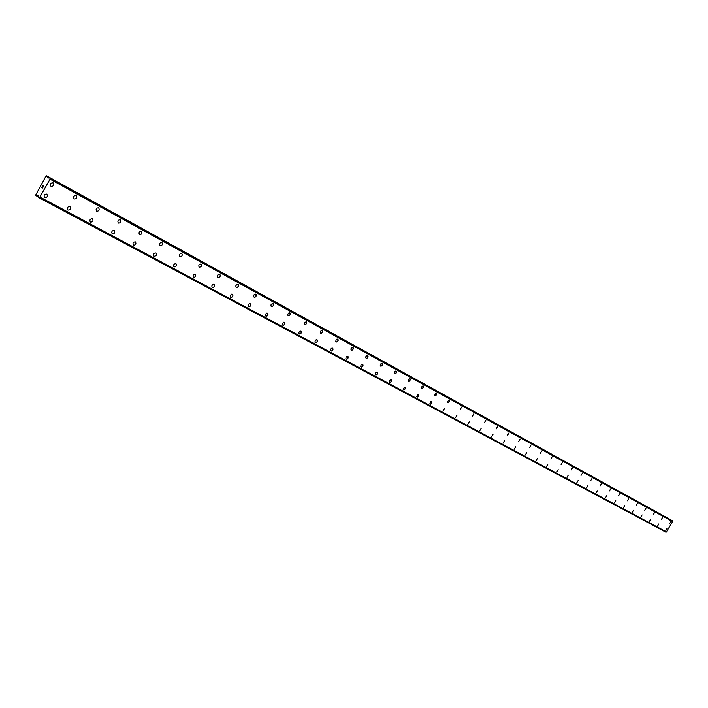 <?xml version="1.0" encoding="UTF-8"?>
<svg xmlns="http://www.w3.org/2000/svg" width="708" height="708" viewBox="0 0 708 708"><rect width="100%" height="100%" fill="white"/><g stroke="black" fill="none" stroke-linecap="round" stroke-linejoin="round"><path stroke-width="1.06" d="M665.794 530.354L666.989 528.31M658.847 523.929L657.626 525.973M649.342 521.539L650.563 519.46M640.89 517.008L642.121 514.911M633.492 510.264L632.253 512.38M623.482 507.68L624.739 505.547M615.792 500.724L614.509 502.875M605.393 497.99L606.668 495.812M597.348 490.786L596.056 492.989M587.87 485.679L586.551 487.9M578.188 480.466L576.852 482.706M566.975 477.413L568.294 475.13M558.223 469.705L556.851 471.988M547.921 464.156L546.541 466.466M537.381 458.483L536.009 460.82M526.637 452.695L525.248 455.058M514.282 449.182L515.663 446.775M503.052 443.164L504.477 440.748M492.98 434.553L491.547 436.995M481.263 428.243L479.803 430.712M467.829 424.296L469.28 421.782L467.829 424.296M469.28 421.782L467.802 424.278M457.014 415.18L455.527 417.702M444.5 408.436L442.96 410.967M431.632 401.498L431.685 403.268L430.561 404.171L429.844 403.746L430.977 401.507L431.818 401.657L431.933 402.666L431.039 403.967L430.101 404.082M418.49 394.418L418.552 396.214L417.658 397.055L416.676 396.692L417.817 394.427L418.685 394.586L418.702 395.914L416.941 397.029M405.038 387.17L405.1 388.993L403.949 389.904L403.197 389.462L404.348 387.17L405.233 387.338L405.357 388.382L404.445 389.701L403.463 389.816M391.25 379.745L391.329 381.594L390.152 382.515L389.382 382.063L389.471 380.895L390.55 379.736L391.453 379.913L391.586 380.975L390.657 382.311L389.657 382.417M377.125 372.134L377.222 374.019L376.019 374.939L375.231 374.47L375.47 372.983L376.417 372.125L377.337 372.311L377.373 373.709L376.541 374.736L375.514 374.842M362.646 364.337L362.753 366.248L361.54 367.178L360.726 366.7L360.965 365.186L361.921 364.319L362.868 364.514L363.018 365.611L362.062 366.974L361.018 367.071M347.814 356.336L347.929 358.283L346.69 359.221L345.858 358.726L346.097 357.195L347.07 356.328L348.035 356.531L348.088 357.965L347.23 359.018L346.159 359.106M332.592 348.141L332.725 350.115L331.459 351.062L330.609 350.557L330.848 349L331.831 348.124L332.822 348.336L332.99 349.469L332.008 350.858L330.919 350.947M316.98 339.725L317.131 341.743L315.839 342.69L314.963 342.168L315.202 340.592L316.211 339.707L317.219 339.929L317.29 341.415L316.405 342.486L315.281 342.566M300.962 331.096L301.121 333.141L299.811 334.105L298.918 333.565L298.98 332.291L300.174 331.07L301.21 331.309L301.396 332.477L300.387 333.902L299.236 333.972M284.519 322.237L284.687 324.317L283.359 325.291L282.43 324.733L282.501 323.432L283.704 322.202L284.775 322.45L284.855 323.99L283.943 325.087L282.766 325.149M267.633 313.14L267.819 315.264L266.465 316.237L265.509 315.653L265.739 314.007L266.801 313.095L267.898 313.361L267.987 314.927L267.058 316.034L265.845 316.087M250.287 303.794L250.49 305.953L249.11 306.936L248.127 306.334L248.181 304.998L249.437 303.75L250.561 304.024L250.659 305.608L249.712 306.732L248.473 306.776M232.463 294.183L232.994 294.988L232.675 296.386L231.268 297.378L230.259 296.758L230.312 295.395L231.587 294.139L232.746 294.431L232.852 296.041L231.888 297.174L230.613 297.21M214.135 284.315L214.683 285.138L214.374 286.563L212.931 287.554L211.896 286.908L211.949 285.528L213.241 284.253L214.436 284.563L214.657 285.846L213.568 287.351L212.258 287.368M195.284 274.155L195.39 274.217C196.178 276.129 195.541 277.164 193.488 277.324L193.373 277.253C192.603 275.341 193.24 274.315 195.284 274.155L195.381 274.217C196.169 276.129 195.541 277.164 193.488 277.324L193.381 277.253M175.894 263.712L176.009 263.783C176.814 265.73 176.168 266.774 174.071 266.925L173.947 266.845C173.15 264.898 173.805 263.845 175.894 263.712L176 263.774C176.814 265.73 176.168 266.774 174.071 266.916L173.956 266.845M155.937 252.96L156.061 253.03C156.893 255.022 156.238 256.084 154.087 256.216L153.955 256.128C153.14 254.137 153.795 253.083 155.937 252.96L156.061 253.03C156.893 255.022 156.229 256.084 154.087 256.216L153.955 256.137M135.387 241.888L135.52 241.968C136.379 244.003 135.706 245.083 133.511 245.189L133.361 245.101C132.529 243.065 133.201 241.994 135.387 241.888L135.52 241.968C136.379 244.003 135.706 245.074 133.511 245.189L133.369 245.101M114.218 230.481L114.369 230.578C115.245 232.658 114.563 233.746 112.315 233.835L112.156 233.737C111.298 231.649 111.988 230.569 114.218 230.481L114.369 230.578C115.245 232.649 114.554 233.737 112.315 233.835L112.147 233.729M90.465 222.135L90.288 222.011C89.42 219.887 90.12 218.79 92.403 218.728L92.571 218.834C93.465 220.958 92.766 222.055 90.465 222.135M92.403 218.728L92.571 218.834C93.465 220.958 92.766 222.064 90.474 222.135L90.288 222.02M69.915 206.603L70.101 206.727C71.004 208.904 70.287 210.019 67.95 210.072L67.738 209.931C66.862 207.754 67.579 206.648 69.915 206.603L70.101 206.727C71.004 208.904 70.287 210.019 67.95 210.064L67.747 209.931M44.71 197.621L44.48 197.461C43.586 195.231 44.33 194.116 46.71 194.107L46.923 194.249C47.834 196.47 47.1 197.594 44.71 197.621M46.701 194.098L46.923 194.249C47.843 196.47 47.109 197.594 44.719 197.621L44.48 197.461M670.759 521.752L669.564 523.787M661.458 519.371L662.653 517.3M653.192 514.858L654.413 512.778M644.776 510.264L645.997 508.167M637.412 503.45L636.182 505.574M627.438 500.804L628.677 498.662M618.518 495.945L619.783 493.777M610.694 488.794L609.411 490.971M601.419 483.706L600.136 485.909M591.985 478.528L590.667 480.75M582.33 473.227L581.011 475.475M571.17 470.112L572.489 467.829M562.453 462.324L561.099 464.616M550.842 459.023L552.205 456.695M540.354 453.297L541.726 450.952M529.646 447.456L531.018 445.075M518.699 441.482L520.088 439.075M507.521 435.385L508.937 432.96M497.52 426.694L496.06 429.128M485.83 420.278L484.378 422.756M473.891 413.729L472.431 416.233M461.678 407.029L460.2 409.56M449.191 400.179L449.235 401.923L448.129 402.817L447.438 402.409L448.545 400.188L449.368 400.33L449.376 401.622L447.695 402.737M436.411 393.161L436.455 394.931L435.34 395.834L434.624 395.418L435.747 393.17L436.588 393.321L436.606 394.63L434.889 395.754M421.809 388.621L421.756 386.825L422.888 385.913L423.614 386.338L422.481 388.621L421.809 388.621L423.534 387.48L423.349 386.002M409.941 378.647L409.994 380.453L408.835 381.373L408.091 380.931L409.233 378.63L410.109 378.789L410.242 379.833L409.33 381.169L408.357 381.276M396.188 371.098L396.276 372.948L395.099 373.877L394.329 373.426L394.568 371.948L395.489 371.098L396.383 371.266L396.427 372.638L394.613 373.78M382.161 363.399L382.223 365.266L381.028 366.195L380.24 365.735L380.47 364.239L381.417 363.372L382.329 363.549L382.479 364.629L381.541 365.992L380.523 366.098M367.718 355.478L367.824 357.381L366.602 358.328L365.797 357.85L365.868 356.646L366.983 355.46L367.921 355.646L368.08 356.744L367.133 358.115L366.098 358.221M352.938 347.371L353.053 349.31L351.814 350.256L350.991 349.77L351.062 348.548L352.195 347.345L353.15 347.548L353.212 348.991L352.354 350.053L351.301 350.15M337.778 339.052L337.92 341.026L336.654 341.982L335.804 341.477L336.034 339.911L337.026 339.026L337.999 339.238L338.176 340.371L337.203 341.778L336.123 341.867M322.237 330.521L322.388 332.53L321.096 333.495L320.228 332.981L320.45 331.388L321.459 330.494L322.467 330.716L322.538 332.202L321.653 333.291L320.547 333.371M304.617 324.68L304.467 322.636L306.29 321.768L306.44 323.813L304.617 324.68M306.29 321.768L306.449 323.813L304.573 324.653M289.908 312.786L290.085 314.865L288.749 315.839L287.837 315.29L287.882 313.989L289.094 312.75L290.298 313.219L290.245 314.529L289.333 315.635L288.174 315.706M273.093 303.555L273.288 305.67L271.925 306.661L270.978 306.095L271.031 304.767L272.261 303.511L273.341 303.767L273.447 305.334L272.518 306.449L271.332 306.52M255.818 294.077L256.022 296.236L254.641 297.227L253.668 296.643L253.88 294.953L254.96 294.032L256.075 294.298L256.305 295.528L255.252 297.024L254.03 297.077M238.065 284.342L238.286 286.536L236.879 287.528L235.879 286.935L235.914 285.563L237.189 284.28L238.339 284.563L238.569 285.82L237.499 287.333L236.242 287.377M219.816 274.323L219.878 274.368C220.684 276.235 220.064 277.262 218.037 277.447L217.967 277.403C217.179 275.527 217.798 274.5 219.816 274.323L219.878 274.368C220.675 276.235 220.064 277.262 218.037 277.447L217.967 277.403M201.045 264.031L201.116 264.075C201.939 265.987 201.32 267.022 199.249 267.19L199.16 267.146C198.355 265.226 198.983 264.19 201.045 264.031L201.116 264.066C201.939 265.978 201.32 267.022 199.24 267.19L199.169 267.146M181.735 253.437L181.814 253.482C182.664 255.438 182.036 256.491 179.912 256.641L179.823 256.588C178.982 254.632 179.62 253.579 181.735 253.437L181.814 253.482C182.664 255.429 182.027 256.491 179.912 256.641L179.823 256.588M160.008 245.782L159.911 245.729C159.052 243.729 159.698 242.667 161.867 242.525L161.946 242.579C162.822 244.579 162.176 245.641 160.008 245.782M161.867 242.525L161.946 242.579C162.831 244.579 162.185 245.649 160.008 245.791L159.911 245.729M141.396 231.304L141.494 231.357C142.397 233.401 141.742 234.481 139.52 234.605L139.414 234.543C138.529 232.498 139.184 231.419 141.396 231.304L141.494 231.357C142.397 233.392 141.742 234.481 139.52 234.605L139.414 234.543M120.316 219.737L120.422 219.799C121.351 221.887 120.687 222.985 118.413 223.091L118.289 223.02C117.378 220.931 118.059 219.834 120.316 219.737L120.422 219.799C121.351 221.878 120.679 222.985 118.413 223.091L118.289 223.02M98.589 207.816L98.713 207.887C99.669 210.019 98.978 211.134 96.66 211.223L96.518 211.134C95.589 209.002 96.279 207.895 98.589 207.816L98.713 207.887C99.66 210.019 98.978 211.134 96.66 211.223L96.527 211.134M76.19 195.523L76.331 195.612C77.305 197.789 76.606 198.913 74.225 198.983L74.075 198.886C73.119 196.7 73.827 195.585 76.19 195.523L76.322 195.603C77.305 197.789 76.606 198.913 74.225 198.983L74.075 198.886M53.082 182.841L53.242 182.947C54.242 185.177 53.525 186.319 51.091 186.363L50.914 186.248C49.941 184.009 50.666 182.876 53.082 182.841L53.233 182.938C54.233 185.177 53.516 186.31 51.091 186.363L50.914 186.248M43.71 186.071L43.303 186.788L43.71 186.071M42.976 185.629L42.569 186.337L42.976 185.629M42.976 185.505L42.515 186.31L42.967 185.505L43.816 186.018L43.365 186.815M42.834 187.239L42.427 188.071M42.25 187.62L42.197 187.009L42.259 187.62M42.197 187.009L41.772 187.762L42.197 187.009M42.25 186.779L41.719 187.726L42.25 186.779L42.4 187.93L42.869 187.47L42.409 187.93M47.374 176.584L49.834 177.788L50.02 179.168L39.905 197.036L38.17 197.24L37.719 195.337L36.435 195.904L35.427 195.55L45.914 176.203L47.17 176.203L47.427 177.708L48.171 178.115M666.37 532.018L39.551 197.187L666.352 532.009L672.6 521.592L49.985 178.77M671.901 520.451L49.348 177.496L671.901 520.451L672.485 521.309M49.197 177.566L48.073 178.177L47.427 177.708M670.219 519.53L46.578 175.849M38.648 197.532L666.281 531.974M37.409 195.408L38.117 195.789M38.781 197.479L665.794 532.124M39.905 197.036L666.626 531.956M50.02 179.168L672.6 521.592M49.852 177.929L672.335 520.787M49.834 177.788L672.308 520.69M47.17 176.203L670.078 519.398M36.435 195.904L38.241 196.868M39.639 197.178L666.432 532.018M50.011 178.85L672.556 521.389M49.976 178.77L672.52 521.336"/></g></svg>
